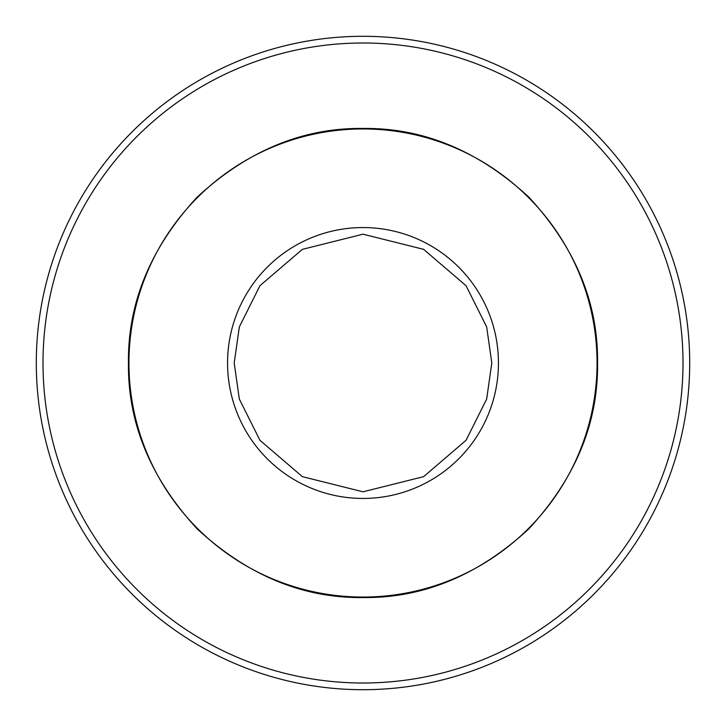 <?xml version="1.0" encoding="UTF-8"?>
<svg xmlns="http://www.w3.org/2000/svg" width="726" height="726" viewBox="0 0 726 726"><rect width="100%" height="100%" fill="white"/><g stroke="black" fill="none" stroke-linecap="round" stroke-linejoin="round"><path stroke-width="1.09" d="M128.448 363C127.722 302.896 150.618 247.611 197.145 197.145C247.602 150.618 302.887 127.722 363 128.448C423.104 127.722 478.389 150.618 528.855 197.145C575.382 247.602 598.278 302.887 597.552 363C598.278 423.104 575.382 478.389 528.855 528.855C478.398 575.382 423.113 598.278 363 597.552C302.896 598.278 247.611 575.382 197.145 528.855C150.618 478.398 127.722 423.113 128.448 363M36.3 363A326.7 326.7 0 0 1 363 36.3A326.7 326.7 0 0 1 689.7 363A326.7 326.7 0 0 1 363 689.7A326.7 326.7 0 0 1 36.3 363M42.997 363A320.003 320.003 0 0 1 363 42.997A320.003 320.003 0 0 1 683.003 363A320.003 320.003 0 0 1 363 683.003A320.003 320.003 0 0 1 42.997 363M597.053 363A234.053 234.053 0 0 0 363 128.947A234.053 234.053 0 0 0 128.947 363A234.053 234.053 0 0 0 363 597.053A234.053 234.053 0 0 0 597.053 363M491.811 363L486.665 399.064L466.056 440.292L423.621 476.655L363 491.811L302.379 476.655L259.944 440.292L239.335 399.064L234.189 363L239.335 326.936L259.944 285.708L302.379 249.345L363 234.189L423.621 249.345L466.056 285.708L486.665 326.936L491.811 363M498.444 363A135.444 135.444 0 0 1 363 498.444A135.444 135.444 0 0 1 227.556 363A135.444 135.444 0 0 1 363 227.556A135.444 135.444 0 0 1 498.444 363"/></g></svg>
